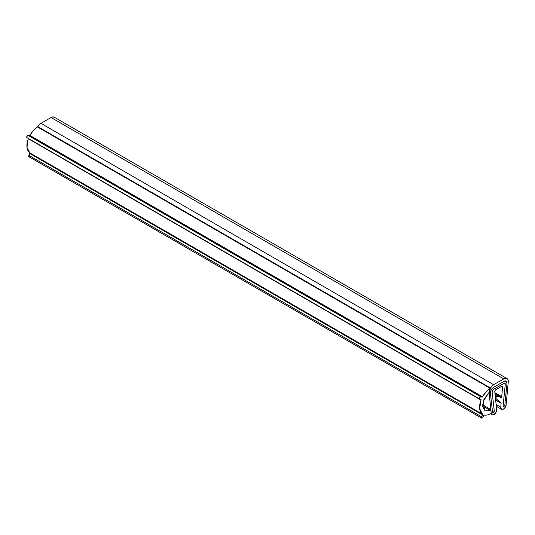 <?xml version="1.0" encoding="UTF-8"?>
<svg xmlns="http://www.w3.org/2000/svg" width="535" height="535" viewBox="0 0 535 535"><rect width="100%" height="100%" fill="white"/><g stroke="black" fill="none" stroke-linecap="round" stroke-linejoin="round"><path stroke-width="0.8" d="M493.417 412.458L492.561 412.077L493.417 412.458L494.266 410.84L492.12 391.881L492.434 390.53L492.12 391.881L494.266 410.84A1.217 0.702 -60 0 1 493.417 412.458A1.217 0.702 -60 0 1 492.809 412.518A1.217 0.702 -60 0 1 492.561 412.077L490.414 393.111A4.26 2.461 -60 0 1 493.397 387.487L503.99 381.368A4.26 2.461 -60 0 1 506.13 381.161A4.26 2.461 -60 0 1 506.979 383.541L504.833 404.995A1.217 0.702 -60 0 1 503.977 406.359A1.217 0.702 -60 0 1 503.368 406.419A1.217 0.702 -60 0 1 503.127 405.731L505.274 384.29L503.127 405.731L503.335 406.393L503.977 406.359L504.833 404.995L506.979 383.541L506.25 381.241L503.99 381.368L493.397 387.487L491.143 389.962L490.414 393.111L492.561 412.077L493.417 412.458L494.266 410.84L492.12 391.881L493.397 389.473L503.99 383.354L504.906 383.267L505.274 384.29L504.96 383.301L505.274 384.29A1.826 1.057 -60 0 0 504.906 383.267A1.826 1.057 -60 0 0 503.99 383.354L493.397 389.473L492.434 390.53L493.397 389.473A1.826 1.057 -60 0 0 492.12 391.881L494.266 410.84L493.417 412.458L492.561 412.077L490.414 393.111C490.421 390.797 491.418 388.925 493.397 387.487L503.99 381.368L506.123 381.161L506.979 383.541L504.833 404.995L503.977 406.359L503.368 406.419M503.99 383.354L504.96 383.301L503.99 383.354L493.397 389.473L503.99 383.354M503.977 406.359L503.127 405.731L505.274 384.29L503.127 405.731L503.335 406.393L503.977 406.359L504.833 404.995L506.979 383.541L506.25 381.241L503.99 381.368L493.397 387.487L491.143 389.962L490.414 393.111L492.561 412.077M506.953 378.546L54.269 117.192A6.4 3.698 120 0 0 51.072 117.513L503.749 378.867L493.638 384.698L503.749 378.867L51.072 117.513L40.961 123.351L493.638 384.698L491.792 386.223L490.267 388.397L489.324 390.831L489.144 393.111L488.702 392.857L489.144 393.111L491.244 413.354L492.133 414.832L493.945 414.585L495.972 412.365L496.64 409.536L494.741 391.212L496.64 409.536A3.839 2.22 -60 0 1 493.945 414.585A3.839 2.22 -60 0 1 492.026 414.779A3.839 2.22 -60 0 1 491.244 413.354L489.144 393.111A6.4 3.698 -60 0 1 493.638 384.698L40.961 123.351A6.4 3.698 120 0 0 37.604 127.009M501.007 397.418L495.029 393.967L501.007 397.418L497.303 396.388L495.149 395.144L497.303 396.388L501.275 397.365L495.002 393.747L501.275 397.365A0.642 0.368 -60 0 1 501.007 397.418M506.15 404.754A3.839 2.22 -60 0 1 503.448 409.094A3.839 2.22 -60 0 1 501.522 409.282A3.839 2.22 -60 0 1 500.753 407.162L496.119 404.487L500.753 407.162L501.114 403.229L495.657 400.08L501.114 403.229L500.753 407.162L501.422 409.215L503.448 409.094L505.261 407.255L506.15 404.754L508.25 382.084L506.15 404.754M503.749 378.867A6.4 3.698 -60 0 1 506.966 378.553A6.4 3.698 -60 0 1 508.25 382.084L508.063 380.017L507.127 378.66L505.602 378.252L503.749 378.867M495.644 399.939L501.114 403.229L496.052 398.595A1.277 0.742 -60 0 1 495.945 397.552A1.277 0.742 -60 0 1 496.761 396.488A1.277 0.742 -60 0 1 497.303 396.388A1.277 0.742 120 0 0 496.761 396.488L495.945 397.552L496.052 398.595L501.068 403.069L495.644 399.939M494.895 392.697L501.723 396.642L501.275 397.365L501.723 396.642L502.653 386.644L501.897 386.21L502.653 386.644L501.723 396.642L494.895 392.697M501.977 386.163L502.653 386.644L501.977 386.163L495.417 389.948L501.977 386.163L502.653 386.644M494.741 391.212L495.417 389.948L494.741 391.212M54.45 117.305L52.918 116.897L51.072 117.513L40.961 123.351L39.108 124.869L37.584 127.042M482.55 414.739L483.847 415.488L482.991 417.233A1.277 0.742 -60 0 1 482.282 418.036A1.277 0.742 -60 0 1 481.62 418.089A1.277 0.742 -60 0 1 481.574 416.752L28.89 155.397A1.277 0.742 120 0 0 28.937 156.735M479.621 399.03A1.277 0.742 -60 0 1 479.474 397.993A1.277 0.742 -60 0 1 480.303 396.903A1.277 0.742 -60 0 1 480.865 396.809L481.948 397.184A0.642 0.368 -60 0 0 482.563 396.776L486.034 391.874L490.194 388.31A0.642 0.368 -60 0 0 490.488 387.995L489.378 390.624L489.144 393.111L488.702 392.857A0.642 0.368 -60 0 0 488.569 392.951L483.941 399.411L482.57 406.567L485.131 410.933L490.381 410.398A0.642 0.368 -60 0 0 490.401 410.392L482.523 405.844L490.401 410.392L490.849 409.549L482.55 404.754L490.849 409.549L491.27 413.602L490.856 413.528A0.642 0.368 -60 0 1 490.856 413.528A15.682 9.055 -60 0 1 490.669 413.642A15.682 9.055 -60 0 1 484.456 415.026A15.682 9.055 120 0 0 490.669 413.642A15.682 9.055 120 0 0 490.849 413.535L491.27 413.602L490.849 409.549L490.381 410.398L482.523 405.864L490.381 410.398L484.904 410.813L483.132 401.618L488.569 392.951L489.144 393.111L490.488 387.995L490.194 388.31L37.51 126.956A15.682 9.055 120 0 0 29.88 135.422L482.563 396.776L481.948 397.184L29.264 135.83L482.229 397.13L29.545 135.776L29.88 135.422L482.563 396.776A15.682 9.055 -60 0 1 490.194 388.31L37.51 126.956L37.811 126.641L490.488 387.995L37.811 126.641L33.351 130.52L29.545 135.776L28.188 135.455A1.277 0.742 120 0 0 27.619 135.549A1.277 0.742 120 0 0 26.797 136.639A1.277 0.742 120 0 0 26.937 137.682M479.734 399.09L480.905 399.498L479.434 398.742L480.303 396.903A1.277 0.742 120 0 1 480.865 396.809L29.264 135.83L480.865 396.809L28.188 135.455L27.098 136.044L27.058 137.742L479.574 399.003M489.137 393.071L488.689 392.864M483.847 415.488L484.456 415.026A0.642 0.368 -60 0 0 483.847 415.488L482.991 417.233A1.277 0.742 120 0 1 482.282 418.036L481.467 417.915L482.503 414.866L29.82 153.512L28.89 155.397L481.574 416.752L482.503 414.866L29.82 153.512L29.799 152.843L482.483 414.197L482.503 414.866A0.642 0.368 -60 0 0 482.483 414.197A15.682 9.055 -60 0 1 481.018 400.1L28.335 138.746A15.682 9.055 120 0 0 29.799 152.843L482.483 414.197L479.648 408.633L481.018 400.1L28.335 138.746L28.221 138.144L26.964 147.285L29.799 152.843L28.783 156.561L29.599 156.681M480.905 399.498L481.018 400.1L480.905 399.498A0.642 0.368 -60 0 1 481.018 400.1M490.856 413.528A0.642 0.368 -60 0 1 491.27 413.602M29.799 152.843L29.82 153.512M501.496 409.268L496.299 406.266M26.977 137.709L479.661 399.056M481.64 418.103L28.957 156.748"/></g></svg>
